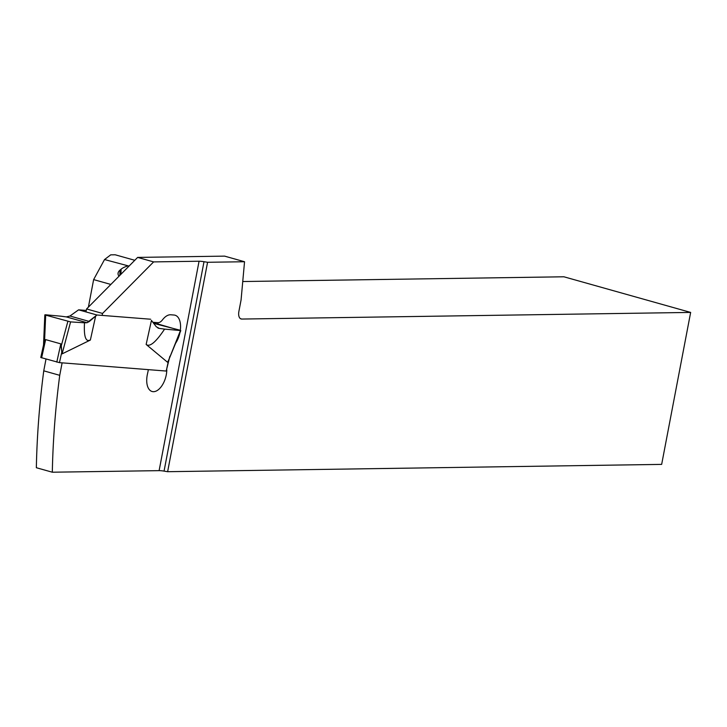 <?xml version="1.0" encoding="UTF-8"?>
<svg xmlns="http://www.w3.org/2000/svg" width="727" height="727" viewBox="0 0 727 727"><rect width="100%" height="100%" fill="white"/><g stroke="black" fill="none" stroke-linecap="round" stroke-linejoin="round"><path stroke-width="1.09" d="M43.774 343.88L40.776 357.502L59.46 362.637L61.786 352.095L60.814 343.871L56.797 362.11M169.255 358.711L166.219 371.052L59.46 362.637M44.81 340.727L45.647 339.609L60.814 343.871M44.638 341.181L43.475 345.77L44.574 340.754L45.683 315.127L45.201 314.764L61.077 316.209L45.201 314.764M96.964 315L89.357 321.47L69.946 316.018L66.366 316.908A81.615 7.279 -167.6 0 1 61.077 316.209A81.615 7.279 12.4 0 0 66.366 316.908L69.946 316.018L78.598 309.838L96.964 315L150.634 319.226L96.964 315L87.04 322.724A81.615 7.279 12.4 0 0 84.514 322.797C83.85 334.365 85.141 340.281 88.367 340.536L90.366 340.054L62.095 353.885L61.786 352.095M86.259 310.438L78.598 309.838L86.259 310.438M179.969 330.194L153.57 323.324L157.777 323.96L180.45 330.558L164.584 329.113L180.45 330.558L169.1 359.047M169.137 358.965L169.891 356.275M151.452 320.398L156.278 326.75L151.452 320.398L146.145 344.453L167.464 362.191M146.145 344.453C149.717 347.324 155.869 342.217 164.584 329.113A81.615 7.279 12.4 0 0 159.295 328.413A81.615 7.279 -167.6 0 1 164.584 329.113M156.278 326.75L159.295 328.413L156.278 326.75M158.586 328.277L157.923 328.031M167.664 362.11L169.182 358.902M84.514 322.797L70.592 321.897L84.514 322.797A81.615 7.279 -167.6 0 1 87.04 322.724L89.357 321.47M61.94 353.776L61.259 345.343M70.592 321.897L45.683 315.127L70.592 321.897L62.095 353.885M67.875 321.361L61.277 345.852M242.745 281.531L563.898 276.787L690.65 312.419L241.773 319.053A7.87 4.226 -74.3 0 1 241.11 318.971A7.87 4.226 -74.3 0 1 238.883 311.456L241.073 299.969L244.545 261.738L207.577 262.283L167.628 471.696L661.661 464.389L690.65 312.419M88.394 307.121L93.629 279.604L104.534 259.548L110.713 254.85L115.193 254.786L134.786 260.293M86.059 311.347L86.586 308.957L137.639 257.413L224.579 256.122L244.545 261.738M167.628 471.696L164.057 471.114A7.87 1.045 10.8 0 0 159.113 470.642L52.317 472.214L36.35 467.725A540.815 290.518 -74.3 0 1 43.756 370.834L46.001 359.074M104.534 259.548L129.042 266.091M118.992 276.242A29.007 9.978 -177.8 0 1 118.038 273.534A29.007 9.978 -177.8 0 1 120.037 270.09L121.118 269.181A29.007 9.978 -177.8 0 1 127.525 266.009M110.858 284.448L93.629 279.604M152.788 322.27L157.85 322.67A9.833 5.28 105.7 0 0 162.484 319.853A17.702 9.506 -74.3 0 1 170.836 314.782L174.035 315.036A17.702 9.506 -74.3 0 1 175.025 315.209A17.702 9.506 -74.3 0 1 180.323 330.303M179.887 332.812A17.702 9.506 -74.3 0 1 179.851 333.011A17.702 9.506 -74.3 0 1 175.598 343.262M157.968 324.015A17.702 9.506 105.7 0 0 158.113 322.679M164.057 471.114L204.005 261.711A7.87 1.045 -169.2 0 0 199.062 261.229L153.615 261.902L102.552 313.446L102.116 315.409M166.801 369.852A17.212 9.242 -74.3 0 1 166.101 375.668A17.212 9.242 -74.3 0 1 152.097 391.499A17.212 9.242 -74.3 0 1 147.417 374.196L148.035 371.37A4.916 2.644 105.7 0 0 148.244 369.634M62.113 362.846L59.732 375.323A540.815 290.518 105.7 0 0 52.317 472.214M59.732 375.323L43.756 370.834M86.586 308.957L102.552 313.446M137.639 257.413L153.615 261.902M204.005 261.711L207.577 262.283M69.946 316.018L78.598 309.838M41.621 357.838L45.647 339.609M90.366 340.054L95.673 316M168.546 360.501L166.219 371.052M66.366 316.908L87.04 322.724M241.773 319.053L240.492 318.69M121.118 269.181L120.918 274.288M199.062 261.229L159.113 470.642M119.837 275.388L120.037 270.09M180.787 330.631L169.146 358.965M43.52 344.98L44.829 314.891"/></g></svg>
